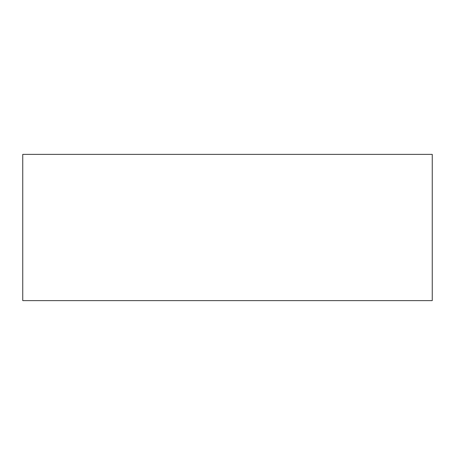 <?xml version="1.0" encoding="UTF-8"?>
<svg xmlns="http://www.w3.org/2000/svg" width="455" height="455" viewBox="0 0 455 455"><rect width="100%" height="100%" fill="white"/><g stroke="black" fill="none" stroke-linecap="round" stroke-linejoin="round"><path stroke-width="0.68" d="M22.75 300.624L432.25 300.624L432.25 154.376L22.75 154.376L22.75 300.624"/></g></svg>
